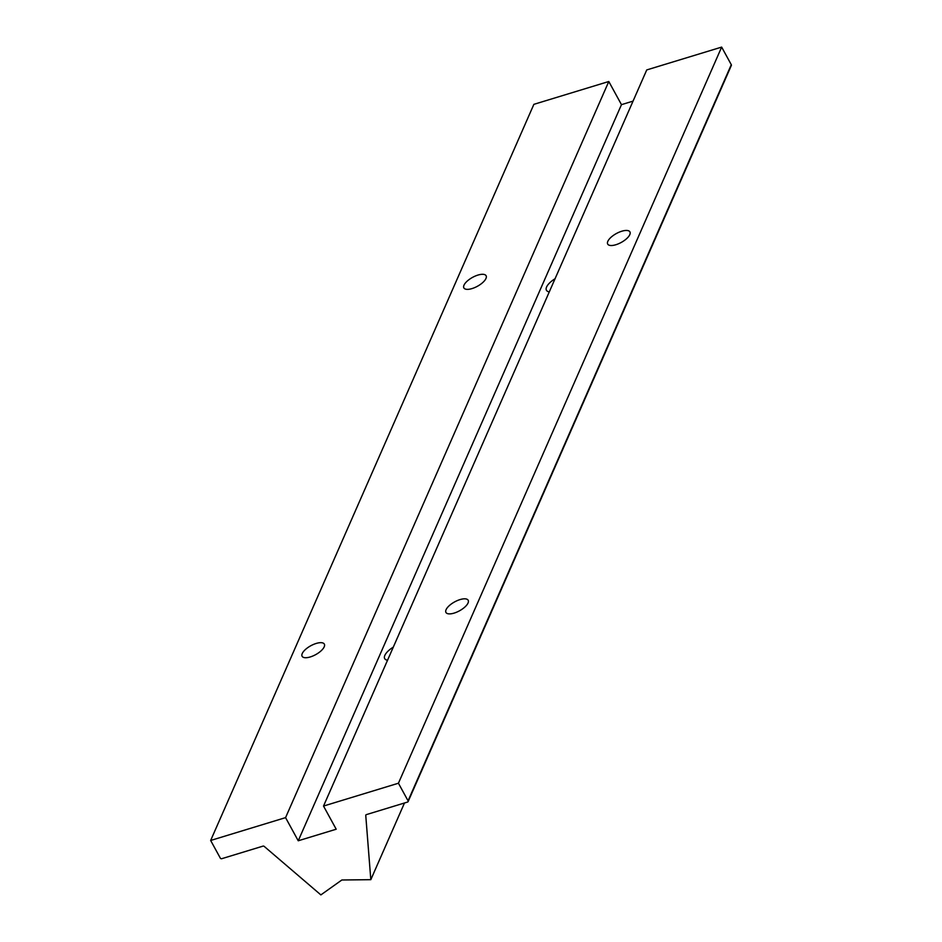 <?xml version="1.0" encoding="UTF-8"?>
<svg xmlns="http://www.w3.org/2000/svg" width="942" height="942" viewBox="0 0 942 942"><rect width="100%" height="100%" fill="white"/><g stroke="black" fill="none" stroke-linecap="round" stroke-linejoin="round"><path stroke-width="1.41" d="M463.994 285.179A12.67 5.075 -28.7 0 0 463.864 287.911A12.67 5.075 -28.7 0 0 477.417 286.274A12.67 5.075 -28.7 0 0 486.096 275.735A12.67 5.075 -28.7 0 0 475.251 276.065A12.67 5.075 -28.7 0 0 463.994 285.179M370.818 879.675L365.755 815.454A1.154 0.942 -156.3 0 1 366.367 814.618L407.568 802.054A1.154 0.942 -156.3 0 0 408.063 800.83L398.431 783.226L323.518 806.058L336.2 829.219L298.237 840.782L285.567 817.632L608.791 81.507L533.878 104.338L210.655 840.464L220.287 858.068A1.154 0.942 -156.3 0 0 221.794 858.68L262.995 846.128A1.154 0.942 -156.3 0 1 264.219 846.411L320.869 894.9L341.852 879.993L370.818 879.675L404.483 802.996M285.567 817.632L210.655 840.464M302.241 653.548A12.67 5.075 -28.7 0 0 302.111 656.28A12.67 5.075 -28.7 0 0 315.664 654.643A12.67 5.075 -28.7 0 0 324.342 644.116A12.67 5.075 -28.7 0 0 313.509 644.434A12.67 5.075 -28.7 0 0 302.241 653.548M730.804 65.928A1.154 0.942 -156.3 0 0 731.286 64.692L721.654 47.1L646.742 69.932L323.518 806.058M398.431 783.226L721.654 47.1M387.551 660.248A14.978 5.993 151.3 0 1 384.689 658.623A14.978 5.993 151.3 0 1 393.309 647.119M607.826 241.329A12.67 5.075 -28.7 0 0 607.696 244.072A12.67 5.075 -28.7 0 0 621.249 242.435A12.67 5.075 -28.7 0 0 629.927 231.897A12.67 5.075 -28.7 0 0 619.082 232.215A12.67 5.075 -28.7 0 0 607.826 241.329M446.072 609.709A12.67 5.075 -28.7 0 0 445.943 612.441A12.67 5.075 -28.7 0 0 459.496 610.805A12.67 5.075 -28.7 0 0 468.174 600.266A12.67 5.075 -28.7 0 0 457.329 600.584A12.67 5.075 -28.7 0 0 446.072 609.709M298.237 840.782L621.473 104.656L608.791 81.507M549.292 291.879A14.978 5.993 151.3 0 1 546.431 290.254A14.978 5.993 151.3 0 1 555.05 278.75M633.048 101.124L621.473 104.656M408.063 800.83L731.286 64.692M365.755 815.454L366.061 814.771M731.345 65.469L408.122 801.595"/></g></svg>
